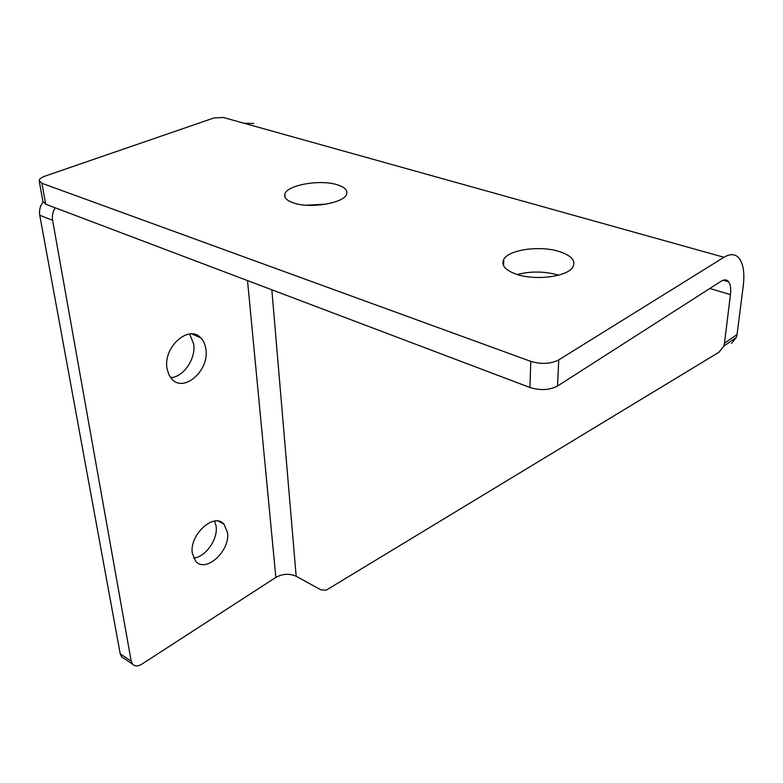 <?xml version="1.0" encoding="UTF-8"?>
<svg xmlns="http://www.w3.org/2000/svg" width="783" height="783" viewBox="0 0 783 783"><rect width="100%" height="100%" fill="white"/><g stroke="black" fill="none" stroke-linecap="round" stroke-linejoin="round"><path stroke-width="1.17" d="M205.929 349.463C205.312 344.51 203.521 340.585 200.556 337.679C188.566 324.485 163.148 347.212 166.975 368.255L168.746 374.509L172.064 379.334C184.308 392.821 209.325 370.32 205.929 349.463M170.596 377.641C183.369 377.298 195.936 358.966 193.704 344.158L189.721 334.018M227.491 532.411L223.958 524.16C214.151 512.013 188.928 535.063 192.364 553.503L195.711 561.235C205.772 573.548 230.564 550.674 227.491 532.411M193.626 558.015C205.41 557.33 218.173 539.193 216.128 526.215L214.669 521.077M306.466 205.215L326.472 204.099M293.635 202.983C286.891 200.693 283.955 197.776 284.816 194.223C286.647 185.042 320.208 179.15 337.326 184.808C344.637 187.127 347.75 190.2 346.644 194.047C344.559 203.042 310.381 208.914 293.635 202.983M517.269 274.52C530.923 271.055 544.557 271.231 558.162 275.039L558.573 275.166M516.731 274.353C505.201 270.272 500.866 265.29 503.743 259.398C508.744 249.66 539.908 245.304 559.199 251.5C571.629 255.591 576.151 260.827 572.764 267.209C567.284 276.693 535.503 280.813 516.731 274.353M253.721 123.44L244.286 123.323L723.972 257.274C730.519 253.408 735.677 253.858 739.446 258.654C743.468 264.429 744.731 273.61 743.214 286.186L737.048 334.517L736.363 337.395L731.508 343.443M247.516 280.588L275.851 577.394C282.683 573.685 289.456 573.313 296.17 576.268L320.766 589.775L326.061 590.265L718.97 352.242L723.805 346.174L724.481 343.267L730.431 294.594C731.107 288.741 730.51 284.474 728.65 281.802C726.82 279.472 724.324 279.277 721.163 281.214L557.525 386.029C549.47 390.179 540.27 390.668 529.925 387.487L530.786 361.374C541.268 364.477 550.586 363.978 558.729 359.906L723.972 257.274M244.286 123.323L223.321 117.47L214.053 117.92L45.277 176.028C41.352 177.428 39.316 178.974 39.15 180.648L41.939 183.291L530.786 361.374M41.939 183.291L45.698 204.197L529.925 387.487M45.698 204.197L42.918 201.485L39.267 181.274M275.851 577.394L141.821 664.17C137.906 666.509 134.803 666.499 132.503 664.131L131.192 661.165L52.598 220.287L39.757 215.296C39.003 210.451 40.08 206.017 42.996 202.004M123.841 658.317L121.541 656.78L120.22 653.815L39.757 215.296M55.231 207.808C52.784 211.694 51.903 215.854 52.598 220.287M709.819 288.477L730.431 294.594M296.17 576.268L271.838 289.798M724.481 343.267L737.048 334.517M558.729 359.906L557.525 386.029M120.22 653.815L131.192 661.165M191.855 333.969L200.556 337.679M218.447 521.175L223.958 524.16M284.816 194.223L285.051 197.277M503.743 259.398L503.616 265.877M728.65 281.802L723.179 280.216M736.363 337.395L723.805 346.174M121.541 656.78L132.503 664.131"/></g></svg>

